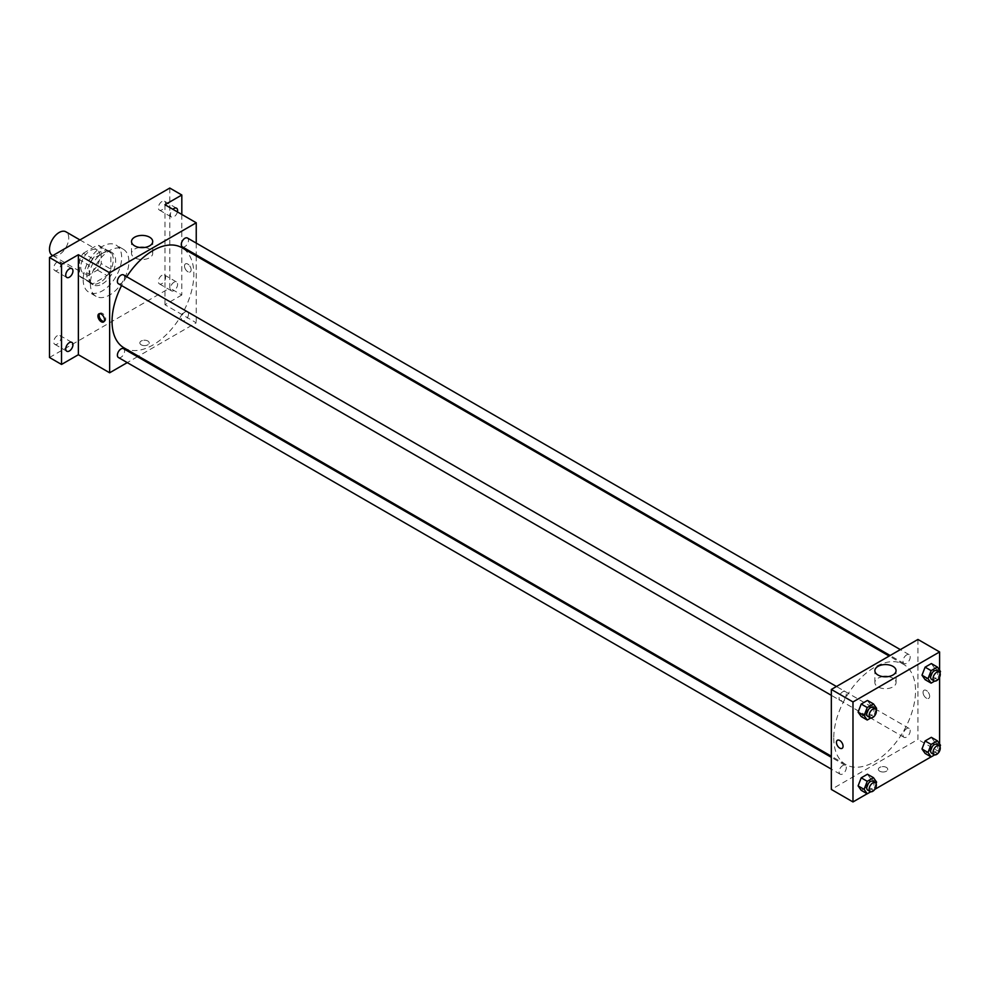 <?xml version="1.0" encoding="UTF-8"?>
<svg xmlns="http://www.w3.org/2000/svg" width="990" height="990" viewBox="0 0 990 990"><rect width="100%" height="100%" fill="white"/><g stroke="black" fill="none" stroke-linecap="round" stroke-linejoin="round"><path stroke-width="0.74" stroke-dasharray="4.95 3.71" d="M52.322 255.395A13.613 7.858 120 0 0 65.922 247.537A13.613 7.858 120 0 0 65.922 231.821M80.772 267.226A13.613 7.858 120 0 0 83.593 273.45A13.613 7.858 120 0 0 97.206 265.592A13.613 7.858 120 0 0 97.206 249.876A13.613 7.858 120 0 0 86.712 253.527A13.613 7.858 120 0 0 80.772 267.226M83.333 253.242L97.453 245.087A18.278 10.556 120 0 1 99.532 245.842A18.278 10.556 120 0 1 101.228 247.265L101.228 263.563A18.278 10.556 120 0 1 97.453 270.097L83.333 278.24A18.278 10.556 120 0 1 81.254 277.497A18.278 10.556 120 0 1 79.571 276.062L79.571 259.764A18.278 10.556 120 0 1 83.333 253.242L92.961 258.798L107.081 250.643L97.453 245.087M97.453 270.097L107.081 275.653L92.961 283.796L83.333 278.24M79.571 276.062L89.199 281.618L89.199 265.32L79.571 259.764M89.199 281.618A18.278 10.556 120 0 0 90.882 283.053A18.278 10.556 120 0 0 92.961 283.796M107.081 275.653A18.278 10.556 120 0 0 110.843 269.119L101.228 263.563M107.081 250.643A18.278 10.556 120 0 1 109.16 251.398A18.278 10.556 120 0 1 110.843 252.821L110.843 269.119M92.961 258.798A18.278 10.556 120 0 0 89.199 265.32M100.015 282.497A18.711 10.803 -60 0 1 90.659 283.425A18.711 10.803 -60 0 1 90.659 261.818A18.711 10.803 -60 0 1 109.37 251.015A18.711 10.803 -60 0 1 112.241 266.013A18.711 10.803 -60 0 1 100.015 282.497M102.428 283.895A18.711 10.803 120 0 0 114.654 267.399A18.711 10.803 120 0 0 111.783 252.401A18.711 10.803 120 0 0 97.367 257.425A18.711 10.803 120 0 0 89.199 276.247A18.711 10.803 120 0 0 93.072 284.811A18.711 10.803 120 0 0 102.428 283.895M110.843 252.821L101.228 247.265M83.185 279.724A27.213 15.716 120 0 0 88.815 292.186A27.213 15.716 120 0 0 116.028 276.47A27.213 15.716 120 0 0 116.028 245.037A27.213 15.716 120 0 0 95.065 252.326A27.213 15.716 120 0 0 83.185 279.724M90.399 283.895A27.213 15.716 120 0 0 96.03 296.344A27.213 15.716 120 0 0 123.255 280.64A27.213 15.716 120 0 0 123.255 249.208A27.213 15.716 120 0 0 102.279 256.497A27.213 15.716 120 0 0 90.399 283.895M161.964 201.514A5.099 2.945 120 0 0 158.635 206.007A5.099 2.945 120 0 0 159.415 210.103A5.099 2.945 120 0 0 164.513 207.158A5.099 2.945 120 0 0 164.513 201.255A5.099 2.945 120 0 0 161.964 201.514M57.321 261.929A5.099 2.945 120 0 0 53.98 266.421A5.099 2.945 120 0 0 54.772 270.517A5.099 2.945 120 0 0 59.87 267.572A5.099 2.945 120 0 0 59.87 261.682A5.099 2.945 120 0 0 57.321 261.929M57.321 335.709A5.099 2.945 120 0 0 53.98 340.201A5.099 2.945 120 0 0 54.772 344.297A5.099 2.945 120 0 0 59.87 341.352A5.099 2.945 120 0 0 59.87 335.462A5.099 2.945 120 0 0 57.321 335.709M161.964 275.294A5.099 2.945 120 0 0 158.635 279.786A5.099 2.945 120 0 0 159.415 283.882A5.099 2.945 120 0 0 164.513 280.937A5.099 2.945 120 0 0 164.513 275.034A5.099 2.945 120 0 0 161.964 275.294M169.785 188.051L169.785 288.053L49.5 357.501M181.814 214.446L181.814 294.995L169.785 288.053M181.814 294.995L164.971 304.722L196.243 322.777L138.414 356.165M137.449 356.722L127.252 362.612M141.211 344.829A4.678 2.698 0 0 0 146.31 345.411A4.678 2.698 0 0 0 149.205 342.911A4.678 2.698 0 0 0 144.528 340.214A4.678 2.698 0 0 0 139.85 342.911A4.678 2.698 0 0 0 141.211 344.829A4.678 2.698 0 0 0 146.31 345.411A4.678 2.698 0 0 0 149.205 342.911A4.678 2.698 0 0 0 144.528 340.214A4.678 2.698 0 0 0 139.85 342.911A4.678 2.698 0 0 0 141.211 344.829M177.433 211.91A5.099 2.945 -60 0 1 173.993 216.785A5.099 2.945 -60 0 1 171.443 217.045A5.099 2.945 -60 0 1 172.891 209.298M173.993 290.565A5.099 2.945 -60 0 1 171.443 290.825A5.099 2.945 -60 0 1 170.664 286.729A5.099 2.945 -60 0 1 173.993 282.237A5.099 2.945 -60 0 1 176.542 281.989A5.099 2.945 -60 0 1 177.321 286.073A5.099 2.945 -60 0 1 173.993 290.565M164.971 204.72L164.971 304.722M124.022 347.861A57.841 33.388 120 0 0 181.863 314.474A57.841 33.388 120 0 0 181.863 247.686M126.695 276.73A57.841 33.388 120 0 0 121.584 285.565M196.243 243.107L196.243 254.888M196.243 255.989L196.243 322.777M182.333 246.869A5.099 2.945 120 0 0 187.444 243.911A5.099 2.945 120 0 0 187.444 238.021M118.441 357.526A5.099 2.945 120 0 0 123.552 354.581A5.099 2.945 120 0 0 123.552 348.69M181.281 318.31A5.099 2.945 120 0 0 182.333 320.636A5.099 2.945 120 0 0 187.444 317.691A5.099 2.945 120 0 0 187.444 311.8A5.099 2.945 120 0 0 183.509 313.174A5.099 2.945 120 0 0 181.281 318.31M123.552 274.911A5.099 2.945 -60 0 1 124.604 277.25A5.099 2.945 -60 0 1 122.376 282.385A5.099 2.945 -60 0 1 118.441 283.746M184.511 266.013A4.678 2.698 -120 0 0 186.553 270.716A4.678 2.698 -120 0 0 190.167 271.965A4.678 2.698 -120 0 0 190.167 266.57A4.678 2.698 -120 0 0 185.489 263.86A4.678 2.698 -120 0 0 184.511 266.013A4.678 2.698 -120 0 0 186.553 270.716A4.678 2.698 -120 0 0 190.167 271.965A4.678 2.698 -120 0 0 190.167 266.57A4.678 2.698 -120 0 0 185.489 263.872A4.678 2.698 -120 0 0 184.511 266.013M99.569 313.657A4.678 2.698 60 0 1 100.089 313.162A4.678 2.698 60 0 1 103.703 314.424A4.678 2.698 60 0 1 105.744 319.127A4.678 2.698 60 0 1 104.767 321.267A4.678 2.698 60 0 1 104.086 321.478M144.689 247.463A10.593 6.113 180 0 1 152.708 253.391A10.593 6.113 180 0 1 146.174 259.046A10.593 6.113 180 0 1 134.628 257.722A10.593 6.113 180 0 1 131.522 253.391A10.593 6.113 180 0 1 139.553 247.463M833.741 738.057A57.841 33.388 120 0 0 845.72 764.527A57.841 33.388 120 0 0 903.561 731.14A57.841 33.388 120 0 0 903.561 664.352A57.841 33.388 120 0 0 858.986 679.858A57.841 33.388 120 0 0 833.741 738.057M846.302 693.916A5.099 2.945 -60 0 1 844.074 699.051A5.099 2.945 -60 0 1 840.139 700.425A5.099 2.945 -60 0 1 840.139 694.522A5.099 2.945 -60 0 1 845.237 691.577A5.099 2.945 -60 0 1 846.302 693.916M902.979 734.976A5.099 2.945 120 0 0 904.031 737.315A5.099 2.945 120 0 0 909.142 734.357A5.099 2.945 120 0 0 909.142 728.467A5.099 2.945 120 0 0 905.207 729.84A5.099 2.945 120 0 0 902.979 734.976M839.087 771.866A5.099 2.945 120 0 0 840.139 774.192A5.099 2.945 120 0 0 845.237 771.247A5.099 2.945 120 0 0 845.237 765.357A5.099 2.945 120 0 0 841.314 766.73A5.099 2.945 120 0 0 839.087 771.866M902.979 661.196A5.099 2.945 120 0 0 904.031 663.535A5.099 2.945 120 0 0 909.142 660.59A5.099 2.945 120 0 0 909.142 654.687A5.099 2.945 120 0 0 905.207 656.061A5.099 2.945 120 0 0 902.979 661.196M917.94 639.441L917.94 739.443L831.34 789.451M939.597 751.942L917.94 739.443M938.755 752.425L931.058 756.88M874.863 789.315L867.153 793.757M879.751 771.21A4.678 2.698 0 0 0 884.85 771.804A4.678 2.698 0 0 0 887.733 769.304A4.678 2.698 0 0 0 883.055 766.607A4.678 2.698 0 0 0 878.377 769.304A4.678 2.698 0 0 0 879.751 771.21A4.678 2.698 0 0 0 884.85 771.804A4.678 2.698 0 0 0 887.733 769.304A4.678 2.698 0 0 0 883.055 766.607A4.678 2.698 0 0 0 878.377 769.304A4.678 2.698 0 0 0 879.751 771.21M934.486 668.002L931.355 663.56L934.486 668.002L931.355 676.059L925.106 679.66L931.355 676.059L934.486 668.002L940.5 671.48M870.594 778.672L867.463 774.23L870.594 778.672L867.463 786.728L861.213 790.329L867.463 786.728L870.594 778.672L876.608 782.137M939.597 670.18L939.597 677.197M939.597 743.96L939.597 750.977M934.486 741.782L931.355 737.34L934.486 741.782L931.355 749.838L925.106 753.44L931.355 749.838L934.486 741.782L940.5 745.247M870.594 704.892L867.463 700.45L870.594 704.892L867.463 712.949L861.213 716.55L867.463 712.949L870.594 704.892L876.608 708.357M923.051 692.394A4.678 2.698 -120 0 0 925.093 697.109A4.678 2.698 -120 0 0 928.694 698.358A4.678 2.698 -120 0 0 928.694 692.951A4.678 2.698 -120 0 0 924.016 690.253A4.678 2.698 -120 0 0 923.051 692.394A4.678 2.698 -120 0 0 925.093 697.109A4.678 2.698 -120 0 0 928.694 698.358A4.678 2.698 -120 0 0 928.694 692.951A4.678 2.698 -120 0 0 924.016 690.253A4.678 2.698 -120 0 0 923.051 692.394M837.416 740.248L837.416 740.26A4.678 2.698 60 0 1 841.03 741.51A4.678 2.698 60 0 1 843.072 746.212A4.678 2.698 60 0 1 842.094 748.353L842.094 748.353M888.03 676.628A10.593 6.113 180 0 1 896.061 682.555A10.593 6.113 180 0 1 889.515 688.211A10.593 6.113 180 0 1 877.969 686.887A10.593 6.113 180 0 1 874.875 682.555A10.593 6.113 180 0 1 882.894 676.628M876.063 709.768L873.477 716.413L870.767 717.985M867.809 716.389A5.099 2.945 120 0 0 872.908 713.443A5.099 2.945 120 0 0 872.908 707.553M873.477 716.413L867.463 712.949M939.955 672.878L937.369 679.524L934.659 681.095M931.701 679.499A5.099 2.945 120 0 0 936.8 676.554A5.099 2.945 120 0 0 936.8 670.663M937.369 679.524L931.355 676.059M876.063 783.548L873.477 790.193L870.767 791.765M867.809 790.168A5.099 2.945 120 0 0 872.908 787.223A5.099 2.945 120 0 0 872.908 781.333M873.477 790.193L867.463 786.728M939.955 746.658L937.369 753.303L934.659 754.875M931.701 753.279A5.099 2.945 120 0 0 936.8 750.333A5.099 2.945 120 0 0 936.8 744.443M937.369 753.303L931.355 749.838M52.73 255.63L83.593 273.45M79.942 239.927L97.206 249.876M111.783 252.401L109.37 251.015M93.072 284.811L90.659 283.425M109.16 251.398L99.532 245.842M90.882 283.053L81.254 277.497M123.255 249.208L116.028 245.037M96.03 296.344L88.815 292.186M159.415 283.882L171.443 290.825M164.513 275.034L176.542 281.989M54.772 344.297L66.8 351.24M59.87 335.462L71.899 342.404M54.772 270.517L66.8 277.46M59.87 261.682L71.899 268.624M159.415 210.103L171.443 217.045M164.513 201.255L176.542 208.209M100.089 313.162L98.889 313.867M104.767 321.267L103.566 321.973M152.708 253.391L152.708 241.523M131.522 253.391L131.522 241.523M903.561 664.352L889.168 656.048M845.72 764.527L831.34 756.224M831.34 695.339L840.139 700.425M836.439 686.503L845.237 691.577M909.142 728.467L187.444 311.8M904.031 737.315L182.333 320.636M845.237 765.357L831.34 757.325M840.139 774.192L831.34 769.119M909.142 654.687L900.331 649.613M904.031 663.535L890.121 655.504M896.061 682.555L896.061 670.688M874.875 682.555L874.875 670.688"/><path stroke-width="1.49" d="M79.942 239.927L65.922 231.821A13.613 7.858 120 0 0 55.44 235.472A13.613 7.858 120 0 0 49.5 249.171A13.613 7.858 120 0 0 52.322 255.395L52.73 255.63M127.252 362.612L109.642 372.785L78.371 354.717L61.529 364.444L49.5 357.501L49.5 257.499L169.785 188.051L181.814 195.005L181.814 214.446M138.414 356.165L137.449 356.722M69.35 350.992A5.099 2.945 -60 0 1 66.8 351.24A5.099 2.945 -60 0 1 66.008 347.156A5.099 2.945 -60 0 1 69.35 342.651A5.099 2.945 -60 0 1 71.899 342.404A5.099 2.945 -60 0 1 72.678 346.488A5.099 2.945 -60 0 1 69.35 350.992M69.35 277.212A5.099 2.945 -60 0 1 66.8 277.46A5.099 2.945 -60 0 1 66.008 273.376A5.099 2.945 -60 0 1 69.35 268.872A5.099 2.945 -60 0 1 71.899 268.624A5.099 2.945 -60 0 1 72.678 272.708A5.099 2.945 -60 0 1 69.35 277.212M78.371 354.717L78.371 254.727L61.529 264.441L49.5 257.499M61.529 364.444L61.529 264.441M109.642 372.785L109.642 272.782L78.371 254.727M109.642 272.782L196.243 222.775L164.971 204.72L181.814 195.005M134.628 245.854A10.593 6.113 180 0 1 131.522 241.523A10.593 6.113 180 0 1 142.115 235.41A10.593 6.113 180 0 1 152.708 241.523A10.593 6.113 180 0 1 146.174 247.178A10.593 6.113 180 0 1 134.628 245.854M172.891 209.298A5.099 2.945 -60 0 1 173.993 208.457A5.099 2.945 -60 0 1 176.542 208.209A5.099 2.945 -60 0 1 177.433 211.91M121.584 285.565A57.841 33.388 120 0 0 112.043 321.391A57.841 33.388 120 0 0 124.022 347.861L831.34 756.224M889.168 656.048L181.863 247.686A57.841 33.388 120 0 0 126.695 276.73M196.243 222.775L196.243 243.107M196.243 254.888L196.243 255.989M900.331 649.613L187.444 238.021A5.099 2.945 120 0 0 183.509 239.394A5.099 2.945 120 0 0 181.281 244.53A5.099 2.945 120 0 0 182.333 246.869L890.121 655.504M831.34 757.325L123.552 348.69A5.099 2.945 120 0 0 119.617 350.064A5.099 2.945 120 0 0 117.389 355.2A5.099 2.945 120 0 0 118.441 357.526L831.34 769.119M831.34 695.339L118.441 283.746A5.099 2.945 -60 0 1 118.441 277.856A5.099 2.945 -60 0 1 123.552 274.911L836.439 686.503M104.532 319.832A4.678 2.698 60 0 1 103.566 321.973A4.678 2.698 60 0 1 98.889 319.263A4.678 2.698 60 0 1 98.889 313.867A4.678 2.698 60 0 1 102.49 315.117A4.678 2.698 60 0 1 104.532 319.832M104.086 321.478A4.678 2.698 60 0 1 100.089 318.57A4.678 2.698 60 0 1 99.569 313.657M139.553 247.463A10.593 6.113 180 0 1 144.689 247.463M867.153 793.757L852.984 801.949L831.34 789.451L831.34 689.448L917.94 639.441L939.597 651.94L939.597 670.18M939.597 750.977L938.755 752.425M931.058 756.88L874.863 789.315M925.106 679.66L921.987 675.217L925.106 667.161L931.355 663.56L925.106 667.161L921.987 675.217L925.106 679.66L931.12 683.137L928.001 678.695L931.12 670.638L937.369 667.025L940.5 671.48L939.955 672.878M861.213 790.329L858.095 785.887L861.213 777.831L867.463 774.23L861.213 777.831L858.095 785.887L861.213 790.329L867.228 793.807L864.109 789.364L867.228 781.308L873.477 777.695L876.608 782.137L876.063 783.548M939.597 677.197L939.597 743.96M852.984 801.949L852.984 701.947L939.597 651.94M925.106 753.44L921.987 748.997L925.106 740.941L931.355 737.34L925.106 740.941L921.987 748.997L925.106 753.44L931.12 756.917L928.001 752.474L931.12 744.418L937.369 740.805L940.5 745.247L939.955 746.658M861.213 716.55L858.095 712.107L861.213 704.051L867.463 700.45L861.213 704.051L858.095 712.107L861.213 716.55L867.228 720.027L864.109 715.584L867.228 707.528L873.477 703.915L876.608 708.357L876.063 709.768M852.984 701.947L831.34 689.448M877.969 675.019A10.593 6.113 180 0 1 874.875 670.688A10.593 6.113 180 0 1 885.468 664.575A10.593 6.113 180 0 1 896.061 670.688A10.593 6.113 180 0 1 889.515 676.343A10.593 6.113 180 0 1 877.969 675.019M843.059 746.212A4.678 2.698 60 0 1 842.094 748.353A4.678 2.698 60 0 1 837.416 745.656A4.678 2.698 60 0 1 837.416 740.26A4.678 2.698 60 0 1 841.017 741.51A4.678 2.698 60 0 1 843.059 746.212M842.094 748.353A4.678 2.698 60 0 1 837.416 745.656A4.678 2.698 60 0 1 837.416 740.248M882.894 676.628A10.593 6.113 180 0 1 888.03 676.628M870.767 717.985L867.228 720.027M875.309 708.939L872.908 707.553A5.099 2.945 120 0 0 868.973 708.914A5.099 2.945 120 0 0 866.745 714.05A5.099 2.945 120 0 0 867.809 716.389L870.21 717.775A5.099 2.945 120 0 0 875.309 714.83A5.099 2.945 120 0 0 875.309 708.939A5.099 2.945 120 0 0 871.386 710.313A5.099 2.945 120 0 0 869.158 715.448A5.099 2.945 120 0 0 870.21 717.775M864.109 715.584L858.095 712.107M867.228 707.528L861.213 704.051M873.477 703.915L867.463 700.45M934.659 681.095L931.12 683.137M939.213 672.049L936.8 670.663A5.099 2.945 120 0 0 932.865 672.037A5.099 2.945 120 0 0 930.637 677.16A5.099 2.945 120 0 0 931.701 679.499L934.102 680.897A5.099 2.945 120 0 0 939.213 677.94A5.099 2.945 120 0 0 939.213 672.049A5.099 2.945 120 0 0 935.278 673.423A5.099 2.945 120 0 0 933.05 678.558A5.099 2.945 120 0 0 934.102 680.897M928.001 678.695L921.987 675.217M931.12 670.638L925.106 667.161M937.369 667.025L931.355 663.56M870.767 791.765L867.228 793.807M875.309 782.719L872.908 781.333A5.099 2.945 120 0 0 868.973 782.694A5.099 2.945 120 0 0 866.745 787.83A5.099 2.945 120 0 0 867.809 790.168L870.21 791.554A5.099 2.945 120 0 0 875.309 788.609A5.099 2.945 120 0 0 875.309 782.719A5.099 2.945 120 0 0 871.386 784.092A5.099 2.945 120 0 0 869.158 789.228A5.099 2.945 120 0 0 870.21 791.554M864.109 789.364L858.095 785.887M867.228 781.308L861.213 777.831M873.477 777.695L867.463 774.23M934.659 754.875L931.12 756.917M939.213 745.829L936.8 744.443A5.099 2.945 120 0 0 932.865 745.804A5.099 2.945 120 0 0 930.637 750.94A5.099 2.945 120 0 0 931.701 753.279L934.102 754.665A5.099 2.945 120 0 0 939.213 751.719A5.099 2.945 120 0 0 939.213 745.829A5.099 2.945 120 0 0 935.278 747.202A5.099 2.945 120 0 0 933.05 752.338A5.099 2.945 120 0 0 934.102 754.665M928.001 752.474L921.987 748.997M931.12 744.418L925.106 740.941M937.369 740.805L931.355 737.34"/></g></svg>
